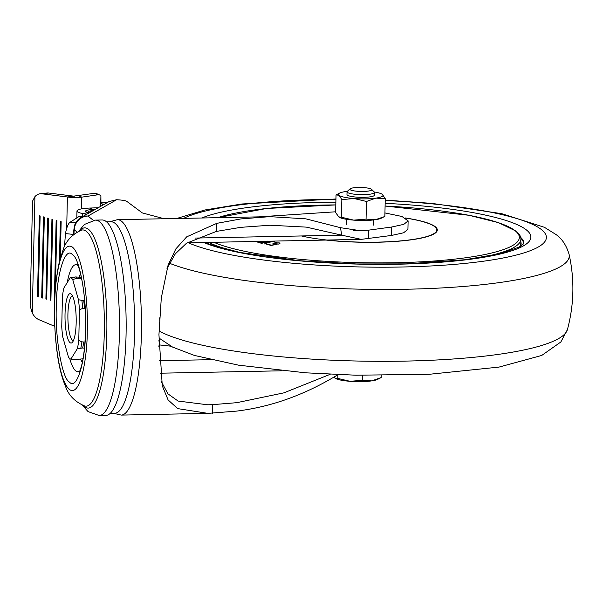 <?xml version="1.0" encoding="UTF-8"?>
<svg xmlns="http://www.w3.org/2000/svg" width="603" height="603" viewBox="0 0 603 603"><rect width="100%" height="100%" fill="white"/><g stroke="black" fill="none" stroke-linecap="round" stroke-linejoin="round"><path stroke-width="0.9" d="M54.624 305.276C54.443 283.953 60.458 238.524 72.556 247.23C84.608 257.865 88.385 311.133 87.254 331.409C87.435 352.732 81.42 398.161 69.322 389.455C57.27 378.82 53.494 325.552 54.624 305.276M56.313 306.626C56.403 274.44 65.177 246.016 72.383 254.587C79.717 257.654 86.915 298.877 85.566 330.052C85.475 362.237 76.702 390.669 69.496 382.098C62.162 379.023 54.963 337.808 56.313 306.626M106.527 221.881L110.997 221.791A95.734 21.625 88.9 0 1 134.499 334.808A95.734 21.625 88.9 0 1 114.796 413.228L110.326 413.319M164.227 218.746L142.368 212.942L126.894 201.447C125.861 200.761 123.54 200.271 119.937 199.97L116.643 199.714L87.978 216.047A13.718 12.919 -119.7 0 0 80.877 217.615L109.558 201.281M116.643 199.714L109.12 201.538M105.94 415.392A97.724 22.077 -91.1 0 0 126.05 335.343A97.724 22.077 -91.1 0 0 102.065 219.982L95.387 220.11A97.724 22.077 88.9 0 1 119.371 335.472A97.724 22.077 88.9 0 1 99.261 415.527L105.94 415.392M81.722 278.955L76.747 278.345L72.722 279.536L78.458 299.736A40.808 9.218 88.9 0 1 79.46 309.844L82.679 308.352L85.196 308.299M77.35 348.655L82.671 348.006A41.456 9.362 88.9 0 0 83.711 341.984L81.918 341.848L78.767 340.484A40.808 9.218 88.9 0 1 77.35 348.655L70.913 359.102L74.9 359.584L83.018 358.815M78.458 299.736L83.742 300.686A41.456 9.362 88.9 0 1 84.48 308.141M70.913 359.102A40.808 9.218 88.9 0 1 69.692 358.476A40.808 9.218 88.9 0 1 68.493 357.164L62.75 336.964A40.808 9.218 88.9 0 1 61.747 326.856L62.441 296.209A40.808 9.218 88.9 0 1 63.858 288.046L70.295 277.599L75.616 276.95A41.456 9.362 88.9 0 1 76.513 277.478A41.456 9.362 88.9 0 1 77.403 278.382M76.174 322.809A24.685 5.578 -91.1 0 0 71.425 294.309A24.685 5.578 -91.1 0 0 65.034 313.892A24.685 5.578 -91.1 0 0 72.375 342.331A24.685 5.578 -91.1 0 0 76.174 322.809M72.564 296.02A22.288 5.035 -91.1 0 0 72.503 296.02A22.288 5.035 -91.1 0 0 67.913 314.276A22.288 5.035 -91.1 0 0 73.385 340.582A22.288 5.035 -91.1 0 0 73.445 340.582M159.162 344.893L170.853 346.19M368.32 238.6L368.508 230.165L361.091 230.791L340.544 227.7L341.637 235.162L361.257 239.361L391.52 235.449L403.595 232.788L407.93 229.321L408.118 220.894L401.975 216.485L384.94 212.942M70.295 277.599A40.808 9.218 88.9 0 1 72.722 279.536M79.46 309.844L78.767 340.484M81.382 277.335L75.616 276.95M84.458 348.127L82.671 348.006M30.15 305.819L32.276 313.13A20.57 11.887 -96.2 0 0 38.871 319.65L54.828 326.374M78.488 195.643L81.804 197.143L98.025 194.761A3.43 3.105 -65.7 0 1 99.638 194.98L96.322 193.48A3.43 3.105 114.3 0 0 94.709 193.261L67.408 196.985L41.728 193.774A20.57 11.887 -96.2 0 0 40.115 193.759A20.57 11.887 -96.2 0 0 34.921 196.646L32.524 201.191L30.15 305.947M59.433 261.664L60.345 221.467L61.152 221.685L60.323 258.205M54.707 301.357L54.308 301.244L56.147 220.321L56.946 220.54L55.386 289.334M54.308 301.244L54.715 301.206M50.102 300.098L51.941 219.175L52.74 219.394L50.901 300.317L50.102 300.098L50.908 300.015M45.896 298.952L47.735 218.03L48.534 218.248L46.695 299.171L45.896 298.952L46.702 298.869M41.69 297.807L43.529 216.884L44.328 217.103L42.489 298.025L41.69 297.807L42.496 297.716M37.484 296.661L39.323 215.738L40.122 215.957L38.291 296.88L37.484 296.661L38.298 296.57M74.365 196.231L48.685 193.028A20.57 11.887 -96.2 0 0 47.064 193.013L40.115 193.759M81.541 208.879L81.804 197.143C76.068 197.671 71.267 197.618 67.408 196.985L66.692 228.447M99.638 194.98A3.43 3.105 -65.7 0 1 100.905 196.111L100.927 201.832L101.462 203.859L104.372 204.229M159.614 317.887L159.742 318.686A84.005 18.979 88.9 0 1 159.78 321.768L159.335 323.291M158.86 340.718L159.313 342.27A84.005 18.979 88.9 0 1 159.147 345.195L158.823 346.288M100.927 202.239L101.801 202.322L101.214 203.656M64.506 246.627L64.725 246.182M82.732 216.56L79.34 216.319L70.054 222.266A20.57 5.246 94.1 0 0 65.448 233.572L64.521 246.175M107.002 202.736A10.289 1.854 1.3 0 0 101.801 202.322M89.99 208.05A18.859 3.399 1.3 0 0 76.973 210.982A18.859 3.399 1.3 0 0 82.739 213.575L88.694 212.588A10.289 1.854 -178.7 0 1 85.543 211.178A10.289 1.854 -178.7 0 1 92.643 209.58L89.99 208.05L98.206 207.749M65.448 233.572L73.709 234.454L73.815 230.105A10.289 1.854 -178.7 0 0 74.086 230.534L74.312 229.796L77.169 232.087M94.603 209.799L92.643 209.58L92.621 210.553M86.636 214.336L82.739 213.575L82.671 216.56M88.694 212.588L89.259 212.844M87.737 212.377A3.43 2.389 -78.5 0 1 89.53 211.035L91.664 211.472M93.533 210.409L89.53 211.035M73.815 230.105L74.501 225.695L74.312 229.796A13.718 13.13 128.7 0 1 87.978 216.047L93.277 220.291M353.652 230.467L368.508 230.165L391.716 227.014L403.784 224.361L408.118 220.894M335.652 211.789L258.906 216.869M337.333 374.614L337.198 375.141L338.147 374.644M161.385 381.691L167.943 393.849L178.096 401.055L207.771 404.794L212.384 404.666L236.76 402.683L283.9 392.855L330.21 374.297M195.523 238.057L341.637 235.162L306.362 227.127L269.956 225.228L240.74 227.346L216.311 231.431L186.523 243.22L175.285 253.878L167.008 268.471M337.198 375.141C304.515 394.957 270.966 406.95 236.564 411.11L207.945 413.372L177.697 408.608L168.101 399.947L162.282 385.83L158.943 334.688L161.295 297.98L168.094 265.109L175.835 248.918L186.689 236.843L216.801 223.344L240.929 218.919L269.782 216.65L305.827 218.836L340.544 227.7M275.428 244.094L274.787 243.386L275.428 244.094L279.061 244.049L279.287 243.213M254.805 241.471L256.237 241.441M257.571 242.097L261.566 243.333L271.275 241.147M273.001 243.597L276.988 242.353L272.94 243.431L276.46 244.298L271.244 245.157L264.89 243.326L272.172 241.66L276.988 242.353M264.883 243.665L271.237 245.496L276.46 244.298M271.275 241.117L261.574 242.994L257.579 242.097M257.948 242.346L258.453 241.313M279.061 244.049L275.435 243.755L275.654 242.926L279.295 242.873L279.935 243.582M279.295 242.873L279.068 243.71M264.785 244.027L264.89 243.326M260.315 241.811L261.973 242.263L263.895 241.893L262.109 241.411L260.187 241.78M265.177 241.268L268.041 241.094M260.308 241.931L263.888 242.233M350.041 188.852L347.283 191.4A13.718 2.472 1.3 0 0 347.042 191.844L346.981 194.543A13.718 2.472 1.3 0 0 363.79 197.332A13.718 2.472 1.3 0 0 374.403 195.168L374.471 192.47A13.718 2.472 1.3 0 0 374.244 192.01L371.606 189.342A10.975 1.975 1.3 0 0 358.34 187.473A10.975 1.975 1.3 0 0 350.041 188.852A10.975 1.975 1.3 0 0 363.292 191.445A10.975 1.975 1.3 0 0 371.606 189.342M347.042 191.844A13.718 2.472 1.3 0 0 363.85 194.633A13.718 2.472 1.3 0 0 374.471 192.47M374.192 191.95A22.288 4.017 -178.7 0 1 381.85 194.06L382.4 194.422A22.288 4.017 -178.7 0 1 375.903 198.123A22.288 4.017 -178.7 0 1 365.719 198.877A22.288 4.017 -178.7 0 1 354.195 198.553L341.848 199.57L341.441 217.231L353.705 220.133A22.288 4.017 1.3 0 0 375.413 219.703A22.288 4.017 1.3 0 0 381.307 218.188L384.857 216.371L385.257 198.704L375.903 198.123L366.458 201.462L366.059 219.123L375.413 219.703L384.186 216.718M338.984 217.193A22.288 4.017 1.3 0 0 339.044 217.231A22.288 4.017 1.3 0 0 353.705 220.133L366.059 219.123M381.247 375.496L381.202 377.546L371.757 380.877A22.288 4.017 1.3 0 0 377.644 379.362L380.531 377.893M362.509 375.345L362.395 380.297L371.757 380.877A22.288 4.017 1.3 0 1 350.049 381.307L362.395 380.297M337.868 374.787L337.786 378.405L350.049 381.307A22.288 4.017 1.3 0 1 335.389 378.405L337.786 378.405M333.987 377.169L334.838 378.036M341.848 199.57L338.984 195.282L336.037 194.92L335.637 212.58L339.044 217.231M338.494 216.861L341.441 217.231M381.85 194.06A22.288 4.017 -178.7 0 1 382.4 194.422L385.257 198.704M336.037 194.92L339.595 193.096A22.288 4.017 1.3 0 0 338.984 195.282A22.288 4.017 -178.7 0 0 354.195 198.553L366.458 201.462M339.595 193.096A22.288 4.017 1.3 0 1 345.489 191.581A22.288 4.017 -178.7 0 1 347.343 191.339M79.679 230.828A90.126 20.359 88.9 0 1 106.776 334.318A90.126 20.359 88.9 0 1 83.146 405.442M84.608 405.955A88.121 19.907 -91.1 0 0 104.266 333.994A88.121 19.907 -91.1 0 0 81.126 230.256C71.817 234.657 65.78 241.245 63.021 250.041L59.049 263.33C56.448 275.285 54.963 289.206 54.602 305.095C54.255 321.685 55.107 337.567 57.157 352.74C58.951 366.247 61.77 377.538 65.599 386.598C68.704 395.432 75.043 401.884 84.608 405.955M67.242 282.551A53.561 12.098 88.9 0 1 77.742 265.26M80.531 359.064A46.22 10.439 -91.1 0 0 82.362 362.275M80.614 273.988A46.22 10.439 -91.1 0 0 78.948 277.169M210.522 359.69L159.162 360.707M81.918 341.848A41.388 9.347 88.9 0 1 80.832 348.104M73.777 277.048A41.388 9.347 88.9 0 1 75.631 278.533M81.91 300.611A41.388 9.347 88.9 0 1 82.679 308.352M34.921 196.646L32.276 313.13M48.685 193.028L41.728 193.774M98.025 194.761L94.709 193.261M79.845 371.109A53.561 12.098 88.9 0 1 69.729 358.506M100.671 206.339L100.905 196.111M102.382 203.935L102.344 205.389M70.054 222.266L75.797 222.673M74.086 230.534L73.996 234.228M391.52 235.449L391.716 227.014M160.127 373.204L281.985 370.792M109.558 221.821L117.404 219.673A97.724 22.077 88.9 0 1 141.411 316.944A97.724 22.077 88.9 0 1 121.278 415.09L113.349 413.259M212.384 404.666L212.49 413.228M216.311 231.431L216.801 223.344M188.362 242.79A186.598 33.647 1.3 0 0 417.849 266.556A186.598 33.647 1.3 0 0 541.562 229.69A186.598 33.647 1.3 0 0 385.219 200.505M335.939 199.389A186.598 33.647 1.3 0 0 183.636 218.361M201.817 218A171.094 30.851 -178.7 0 1 335.871 202.209M385.159 203.332A171.094 30.851 -178.7 0 1 526.464 229.984A171.094 30.851 -178.7 0 1 414.351 263.737A171.094 30.851 -178.7 0 1 203.724 242.481M301.462 235.961A76.913 13.869 1.3 0 0 394.566 241.381A76.913 13.869 1.3 0 0 434.846 226.751A76.913 13.869 1.3 0 0 405.706 218.09M405.48 217.969A77.388 13.952 -178.7 0 1 435.313 226.758A77.388 13.952 -178.7 0 1 408.141 240.228A77.388 13.952 -178.7 0 1 326.072 240.062M213.786 242.285A159.561 28.771 1.3 0 0 410.146 262.32A159.561 28.771 1.3 0 0 515.218 230.821A159.561 28.771 1.3 0 0 385.091 206.038L468.946 215.279L498.41 222.628L516.138 231.168C519.809 234.597 521.399 237.288 520.886 239.24A161.159 29.057 1.3 0 1 474.983 258.431M217.472 217.691L266.503 208.487L335.811 204.914A159.561 28.771 1.3 0 0 217.758 217.683M520.366 246.393A161.506 29.125 1.3 0 0 520.826 241.795M519.5 246.891A161.159 29.057 1.3 0 0 520.796 243.356L520.886 239.24M520.683 237.401A164.25 29.615 1.3 0 1 523.879 243.514A164.25 29.615 1.3 0 0 520.698 237.446M523.517 243.981A163.903 29.555 1.3 0 0 520.834 238.238M208.728 242.383A161.159 29.057 1.3 0 0 243.627 253.185M159.041 330.979A209.919 37.853 1.3 0 0 386.885 361.318A209.919 37.853 1.3 0 0 567.4 329.63C574.094 304.681 574.667 279.596 569.104 254.376C566.405 245.368 562.049 238.765 556.026 234.552L544.419 227.308L501.696 213.673L432.065 203.392L385.227 200.106M169.413 263.209A209.919 37.853 1.3 0 0 409.218 289.176A209.919 37.853 1.3 0 0 569.104 254.376M78.82 231.22L84.345 224.474L95.387 220.11M77.395 264.604C77.674 265.961 79.068 264.875 82.656 284.081C84.895 297.988 85.86 313.251 85.543 329.871C85.083 345.504 83.704 357.669 81.405 366.36L79.521 371.78M76.973 210.982L76.815 217.932M82.272 405.08L88.061 411.6L99.261 415.527M74.501 225.695C75.579 222.175 77.704 219.484 80.877 217.615M187.111 242.813L361.257 239.361M207.771 404.794L207.311 404.809M269.782 216.65L117.404 219.673M207.945 413.364L121.278 415.09M176.694 218.497L204.899 209.98L241.871 203.987L335.946 198.99M567.4 329.63L560.835 341.999L541.728 355.446L499.013 367.091L429.246 374.29L355.951 375.209L305.593 372.812L238.569 365.177L194.422 355.438L172.624 347.102L158.883 337.974M523.917 243.439L519.085 247.117L500.558 253.569L465.132 259.742L406.354 263.888L356.283 263.956L299.683 260.737L239.994 252.461L210.455 244.569L205.186 242.459M346.303 224.55L346.424 219.288M373.724 225.175L373.845 219.914"/></g></svg>
